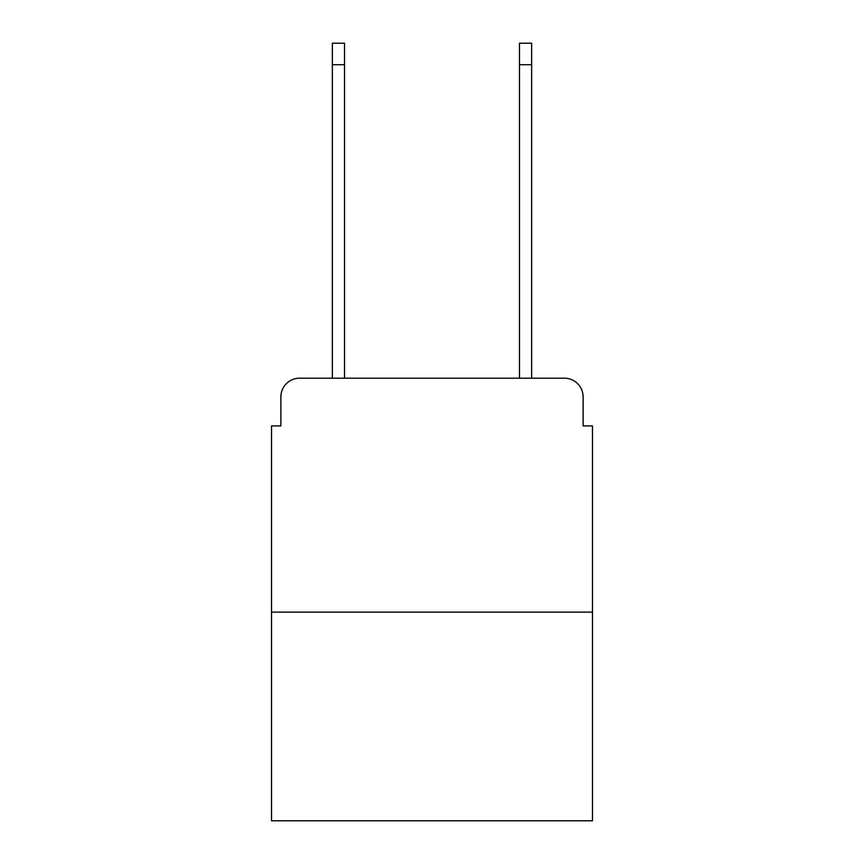 <?xml version="1.0" encoding="UTF-8"?>
<svg xmlns="http://www.w3.org/2000/svg" width="864" height="864" viewBox="0 0 864 864"><rect width="100%" height="100%" fill="white"/><g stroke="black" fill="none" stroke-linecap="round" stroke-linejoin="round"><path stroke-width="1.3" d="M280.876 396.911L280.876 425.92L280.876 396.911A18.716 18.716 0 0 1 299.592 378.194L332.348 378.194L332.348 43.2L344.509 43.2L344.509 378.194L359.014 378.194M592.477 612.133L271.523 612.133L271.523 820.8L592.477 820.8L592.477 425.92L583.124 425.92L583.124 396.911A18.716 18.716 0 0 0 564.408 378.194L299.592 378.194M271.523 612.133L271.523 425.92L280.876 425.92M504.986 378.194L519.491 378.194L519.491 43.2L531.652 43.2L531.652 378.194L564.408 378.194M583.124 425.92L583.124 396.911M332.348 64.724L344.509 64.724M531.652 64.724L519.491 64.724"/></g></svg>
